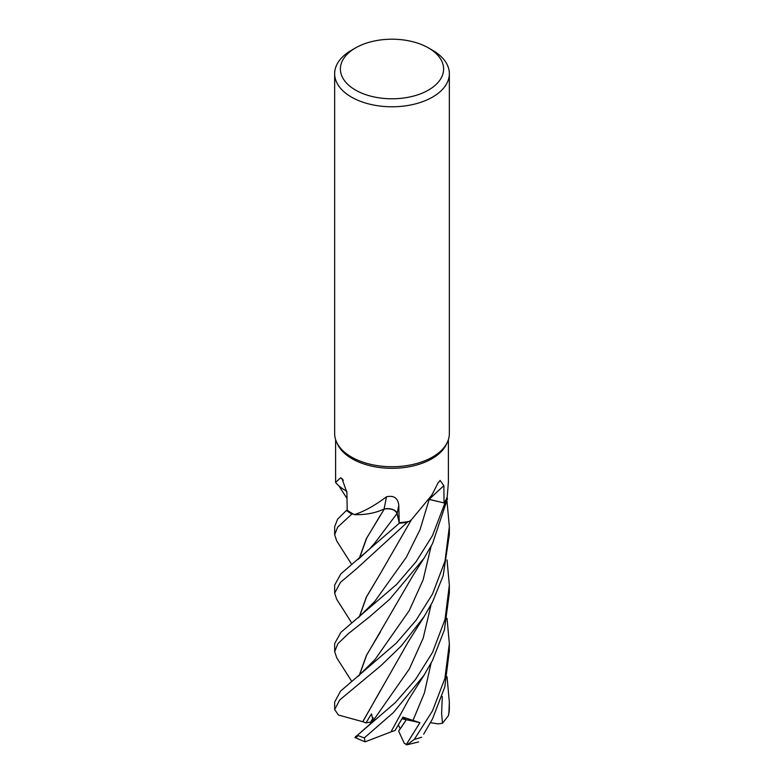 <?xml version="1.0" encoding="UTF-8"?>
<svg xmlns="http://www.w3.org/2000/svg" width="784" height="784" viewBox="0 0 784 784"><rect width="100%" height="100%" fill="white"/><g stroke="black" fill="none" stroke-linecap="round" stroke-linejoin="round"><path stroke-width="1.18" d="M409.552 521.321L410.659 520.302A42.042 24.275 180 0 1 409.552 521.321A56.389 32.556 180 0 1 408.366 521.536L407.425 522.242A57.291 33.075 180 0 1 399.291 523.193L397.008 513.54C395.195 509.718 390.922 508.228 384.189 509.041M359.239 558.512L366.363 538.608L384.248 509.12L377.28 511.687L384.278 509.061L378.515 511.276A42.042 24.275 180 0 1 354.368 514.627A56.389 32.556 180 0 1 353.457 514.147L351.928 514.03A57.291 33.075 180 0 1 346.43 510.433L337.63 519.135L334.66 526.691L334.66 534.678L337.659 527.191L351.849 514.02A57.34 33.104 180 0 1 346.391 510.453M428.495 47.932L432.552 50.264A57.34 33.104 180 0 1 449.34 73.676L449.34 433.611A57.34 33.104 180 0 1 447.409 442.137L446.488 444.136A56.389 32.556 180 0 1 431.876 458.777A56.389 32.556 180 0 1 377.369 467.195A56.389 32.556 180 0 1 337.512 444.136L336.591 442.137A57.34 33.104 180 0 1 334.66 433.611L334.66 73.676A57.34 33.104 180 0 1 351.448 50.264L355.505 47.932A51.607 29.792 180 0 1 428.495 47.932A51.607 29.792 180 0 1 428.495 90.062A51.607 29.792 180 0 1 355.505 90.062A51.607 29.792 180 0 1 355.505 47.932L351.448 50.264M336.042 483.111L335.611 482.415L340.638 477.828L341.932 478.465L346.91 492.499L347.185 510.1M353.457 514.147A56.389 32.556 180 0 1 347.185 510.139L346.43 510.433A57.291 33.075 180 0 0 351.928 514.03L351.849 514.02M354.368 514.627C364.286 511.403 374.987 505.455 386.463 496.791C393.842 495.184 397.949 498.007 398.782 505.268L399.223 522.673A56.389 32.556 180 0 0 408.366 521.536L407.425 522.242L408.366 521.536M412.208 518.812L431.876 495.057L437.825 483.365L440.108 480.425L443.871 485.717L444.048 502.916L429.073 499.388M447.409 442.137A57.34 33.104 180 0 1 432.552 457.023A57.34 33.104 180 0 1 377.114 465.588A57.34 33.104 180 0 1 336.591 442.137M449.34 73.676A57.34 33.104 180 0 1 432.552 97.089A57.34 33.104 180 0 1 370.058 104.262A57.34 33.104 180 0 1 334.66 73.676M373.066 720.447L371.469 713.91L365.981 722.897L370.793 722.015L373.223 717.772L370.793 722.015L371.881 721.819M447.027 618.351L449.34 643.576L444.91 678.376L432.552 710.745L414.315 739.381L407.112 744.771L404.279 743.35L398.635 731.08L406.298 719.732L402.506 717.84L406.298 719.741L400.222 728.934L398.39 724.945M386.463 496.791A969.69 53.292 110.7 0 1 384.082 509.002A9.653 5.576 180 0 1 397.165 513.481L399.223 522.673M384.082 509.002A42.042 24.275 180 0 1 378.515 511.276M374.781 543.057L397.008 513.54L399.291 523.193L397.037 513.491C395.146 509.571 390.765 508.091 383.915 509.051M343.382 480.229A969.69 595.262 161.4 0 0 340.638 477.828M346.851 491.205A42.042 24.275 180 0 1 338.443 485.414L335.983 483.052M351.712 681.335L336.787 657.894L334.66 651.622L337.904 643.664L348.272 633.717L369.48 616.871L389.638 599.329L424.026 558.277L432.543 543.567L447.527 498.644L446.909 497.781A56.389 32.556 180 0 0 447.184 497.076L448.389 482.415L448.389 439.638M429.122 499.32A9.653 5.576 180 0 1 429.22 499.349L444.91 503.152L432.543 535.482L416.137 561.648L396.616 584.423L340.893 632.325L334.66 643.576L334.66 651.445M447.497 498.595A57.291 33.075 180 0 1 444.861 503.142A57.291 33.075 180 0 0 447.497 498.595L446.909 497.781A56.389 32.556 180 0 1 444.048 502.916M406.298 719.741L401.957 718.81M336.728 540.98L334.66 534.678M351.761 622.947L336.728 599.329L334.66 593.184L340.423 582.414L356.691 568.635L407.376 522.281A57.34 33.104 180 0 1 399.301 523.222L340.834 573.898L334.66 585.08L334.66 593.184M423.693 734.157L432.552 718.84L444.763 687.049L449.34 650.916M447.027 559.952L449.34 585.08L445.018 619.507L432.552 652.376L415.589 679.346L395.381 702.542L357.337 735.343L369.636 724.504L375.017 718.046L409.326 668.968L423.164 638.225L431.102 604.68M424.115 675.112L408.954 699.073L390.961 731.903L365.119 741.84L364.325 737.871L393.323 712.627L424.115 675.102L432.552 660.344L444.401 629.924L449.34 593.174L449.34 585.08M432.543 593.978L416.049 620.252L396.43 642.988L340.521 691.165L334.66 702.052L334.66 708.883A57.34 33.104 180 0 0 334.67 709.54L339.668 700.004L380.995 665.596L401.241 645.987L424.183 616.508L432.543 601.936L443.166 575.75L449.34 534.678L449.34 526.691L445.008 561.177L432.543 593.978M359.435 558.355L366.687 538.196L380.318 515.333M407.376 522.281L407.435 522.242A57.291 33.075 180 0 1 399.291 523.193L399.301 523.222M416.039 678.748L416.216 678.189M406.122 744.8L419.93 722.642L402.917 717.125L394.989 730.58L391.02 731.815M359.425 675.328L366.579 655.277L412.492 576.318L423.987 558.335M447.037 501.505L449.34 526.691M359.229 675.485L366.432 655.365L380.407 631.992M359.229 616.998L366.373 596.996L380.25 573.78L366.52 596.898L359.425 616.841M380.25 573.78L411.571 519.429M364.325 737.871A57.34 33.104 180 0 1 357.416 735.284C354.133 737.715 354.133 738.126 357.406 736.529M365.981 722.897L362.825 721.77L380.603 690.185M362.923 721.75L338.463 715.037L334.67 709.54M362.688 721.79L408.405 641.586L424.173 616.518M442.294 696.574L441.608 713.577L442.499 723.26L438.138 723.877L430.524 722.691M447.037 676.759L449.34 702.052L448.909 712.97L448.458 715.586L442.499 723.26M447.527 498.644A57.34 33.104 180 0 1 444.91 503.152M419.93 722.642L406.298 719.732M397.165 513.481A968.309 53.214 110.7 0 0 398.782 505.268M429.22 499.349A968.309 684.599 74.8 0 1 443.871 485.717M358.053 617.959L374.713 601.495L406.357 557.199L420.018 529.69L429.181 499.418M421.655 737.215A57.34 33.104 180 0 1 414.315 739.381M412.884 720.702L424.399 692.958L431.082 663.156M357.69 676.719L374.987 659.589L409.268 610.569L423.125 579.866L431.082 546.36M449.34 702.052L449.34 708.883A57.34 33.104 180 0 1 448.909 712.97M335.611 482.415L335.611 439.638M351.712 564.519L336.679 540.891M357.847 559.629L369.431 549.153L374.801 543.038M372.772 720.927L375.017 718.046M338.737 485.678L347.008 498.467M364.805 741.742L354.956 737.519M334.67 709.618L334.66 708.883M449.34 708.883L448.458 715.586M449.34 643.576L449.34 651.622M407.112 744.771L418.646 741.929"/></g></svg>

